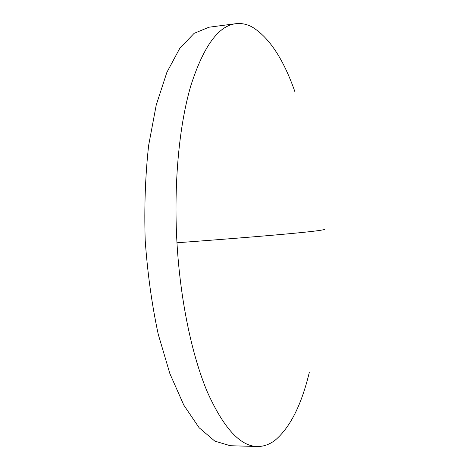 <?xml version="1.0" encoding="UTF-8"?>
<svg xmlns="http://www.w3.org/2000/svg" width="470" height="470" viewBox="0 0 470 470"><rect width="100%" height="100%" fill="white"/><g stroke="black" fill="none" stroke-linecap="round" stroke-linejoin="round"><path stroke-width="0.7" d="M295.013 92.014C283.504 59.138 269.234 37.477 252.202 27.031C246.826 24.146 241.357 23.036 235.787 23.706C218.438 25.732 203.451 46.401 190.826 85.71C179.188 125.261 173.6 183.582 176.967 242.779C180.327 300.559 191.983 355.567 207.358 392.015C223.626 428.088 240.264 446.247 257.278 446.5C263.67 446.594 269.692 444.438 275.35 440.026C290.225 427.277 301.534 404.776 309.272 372.534M235.787 23.706L208.997 27.213L194.128 33.341L179.822 48.263L166.897 72.286L156.222 105.057L148.638 145.424C145.312 175.527 144.167 207.135 145.195 240.252C147.533 273.299 151.875 304.63 158.231 334.246L169.876 373.632L183.817 405.152L199.116 427.741L214.855 441.136L230.271 445.724L257.278 446.5M176.967 242.779C294.455 234.031 327.79 230.241 324.506 229.066"/></g></svg>
